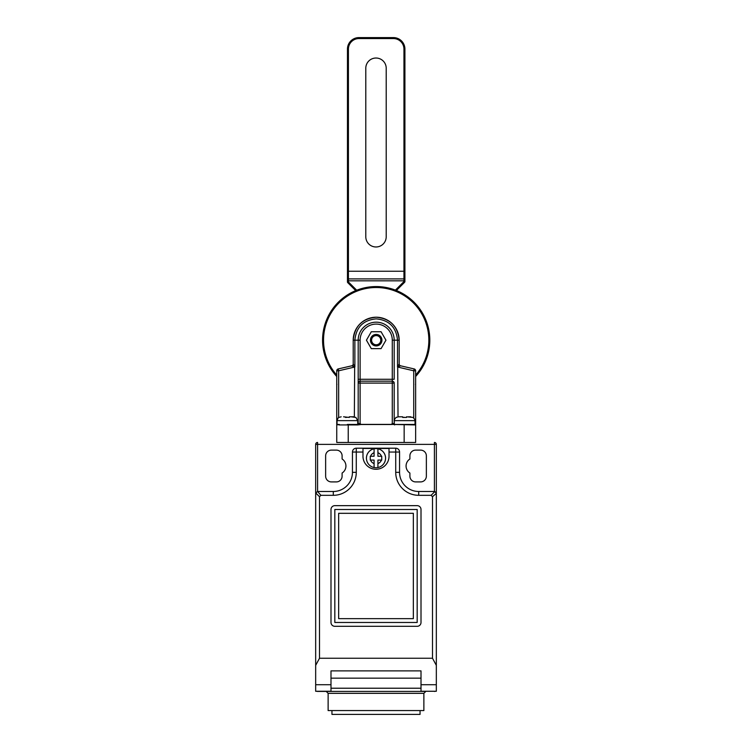 <?xml version="1.0" encoding="UTF-8"?>
<svg xmlns="http://www.w3.org/2000/svg" width="752" height="752" viewBox="0 0 752 752"><rect width="100%" height="100%" fill="white"/><g stroke="black" fill="none" stroke-linecap="round" stroke-linejoin="round"><path stroke-width="1.13" d="M322.57 340.186A53.618 53.618 0 0 0 336.746 376.498A53.618 53.618 0 0 1 322.57 340.186A53.618 53.618 0 0 0 336.746 376.498A53.618 53.618 0 0 1 376.188 286.559A53.618 53.618 0 0 1 415.64 376.498A53.618 53.618 0 0 0 429.815 340.186A53.618 53.618 0 0 1 415.64 376.498A53.618 53.618 0 0 0 429.815 340.186M357.726 423.498L360.105 423.686L358.187 423.498L358.187 340.186A18.001 18.001 0 0 1 376.188 322.176A18.001 18.001 0 0 1 394.189 340.186L397.517 340.186C396.238 327.223 389.132 320.117 376.197 318.867C363.244 320.126 356.138 327.233 354.869 340.186L354.869 366.995L351.729 365.82A1.918 1.918 180 0 0 353.214 363.949L353.214 340.177L353.214 363.949L354.869 366.995L338.654 370.802L338.221 368.931L351.729 365.82L338.221 368.931A1.918 1.918 0 0 0 336.746 370.802L336.746 442.458L415.64 442.458L415.64 423.498L415.64 424.936L391.331 424.41L392.281 423.686L392.281 381.179L360.105 381.179L392.281 381.179A1.918 1.918 0 0 1 394.189 383.088L394.189 423.498L392.281 423.686L394.189 423.498L394.189 395.223M354.869 340.195L353.214 340.195C354.577 326.227 362.238 318.566 376.197 317.212C390.138 318.557 397.789 326.218 399.171 340.177L399.171 340.186A22.983 22.983 0 0 0 376.188 317.212A22.983 22.983 0 0 0 353.214 340.195C354.577 326.227 362.238 318.566 376.197 317.212C390.138 318.557 397.789 326.218 399.171 340.177L399.171 340.195A22.983 22.983 0 0 0 376.188 317.212A22.983 22.983 0 0 0 353.214 340.195L358.187 340.186A18.001 18.001 0 0 1 376.188 322.176A18.001 18.001 0 0 1 394.189 340.186L394.189 379.262L392.281 379.262L392.281 381.179A1.918 1.918 0 0 1 394.189 383.088L358.187 383.088A1.918 1.918 0 0 1 360.105 381.179L360.105 379.262L392.281 379.262L392.281 340.186A16.083 16.083 0 0 0 376.188 324.093A16.083 16.083 0 0 0 360.105 340.186L360.105 379.262L358.187 379.262L358.187 423.498A0.959 0.959 0 0 1 357.228 424.457M357.736 424.457L360.105 423.686L361.007 424.504L357.736 424.936L357.736 424.457L347.386 424.457M376.188 345.929A5.743 5.743 0 0 0 381.941 340.186A5.743 5.743 0 0 0 376.188 334.433A5.743 5.743 0 0 0 370.445 340.186A5.743 5.743 0 0 0 376.188 345.929M376.188 344.783A4.597 4.597 0 0 0 380.785 340.186A4.597 4.597 0 0 0 376.188 335.589A4.597 4.597 0 0 0 371.591 340.186A4.597 4.597 0 0 0 376.188 344.783M343.561 416.796L349.257 417.435M355.818 417.445L351.222 416.796M349.304 417.445L349.304 416.796L353.609 416.796M400.778 416.796L398.391 416.796L402.696 416.796L402.696 417.445L406.522 417.445L406.522 416.796L413.036 417.445M381.414 456.248A5.743 5.743 0 0 0 377.918 452.742L377.918 448.784A9.579 9.579 0 0 1 377.918 467.547L377.918 460.074L381.743 460.074L381.743 456.248L377.918 456.248L377.918 448.784A9.579 9.579 0 0 0 374.082 448.784L374.082 456.248L370.257 456.248L370.257 460.074L374.082 460.074L374.082 467.547A9.579 9.579 0 0 1 374.082 448.784L374.082 452.742A5.743 5.743 0 0 0 370.586 456.248M331.952 710.574L331.952 714.4L420.048 714.4L420.048 710.574M328.126 693.335L423.874 693.335L423.874 710.574L328.126 710.574L328.126 693.335L326.208 691.417M362.972 456.238A13.028 13.028 0 0 0 376 469.267A13.028 13.028 0 0 0 389.019 455.768L389.019 448.465L362.981 448.465L362.981 455.768A13.028 13.028 0 0 0 362.972 456.238M421.007 691.267L436.329 691.267L436.329 493.397L436.329 657.709M345.929 466.014A8.357 8.357 0 0 0 342.104 458.993L342.104 455.862A5.743 5.743 0 0 0 336.36 450.119L331.378 450.119A5.743 5.743 0 0 0 325.635 455.862L325.635 476.166A5.743 5.743 0 0 0 331.378 481.91L336.36 481.91A5.743 5.743 0 0 0 342.104 476.166L342.104 473.036A8.357 8.357 0 0 0 345.929 466.014M394.189 383.088L394.189 423.498A0.959 0.959 0 0 0 395.148 424.457C393.982 423.855 393.982 423.855 395.148 424.457M410.836 416.796L408.439 416.796M392.281 423.686L394.65 424.457L415.16 424.457L415.64 423.498L415.64 370.802L413.732 370.802L414.155 368.931L400.656 365.82L414.155 368.931A1.918 1.918 0 0 1 415.64 370.802A1.918 1.918 0 0 0 414.155 368.931A1.918 1.918 0 0 1 415.64 370.802M394.274 423.874L394.274 420.631L414.954 420.631L415.16 424.457A0.479 0.479 0 0 1 415.64 424.936M336.746 424.936L336.746 424.908A0.479 0.479 0 0 1 337.046 424.457L339.321 424.457L336.746 424.908M413.732 417.821L413.732 370.802L397.517 366.995L397.517 340.195L399.171 340.195L399.171 363.949A1.918 1.918 180 0 0 400.656 365.82L397.517 366.995L399.171 363.949A1.918 1.918 0 0 0 400.656 365.82L400.656 365.82M336.746 442.458L415.64 442.458M423.874 693.335L425.792 691.417L421.007 691.417L421.007 670.887L330.993 670.887L330.993 684.724L315.671 684.724L315.671 665.36L319.506 658.244L432.494 658.244L432.494 496.715L431.093 495.314L418.704 495.314L418.704 491.488L434.412 491.488L434.412 444.376L317.588 444.376L317.588 491.488L333.296 491.488A19.148 19.148 0 0 0 352.444 472.331L352.444 452.037A3.826 3.826 0 0 1 356.279 448.201L395.721 448.201A3.826 3.826 0 0 1 399.556 452.037L399.556 472.331A19.148 19.148 0 0 0 418.704 491.488L434.412 491.488M425.792 691.417L317.588 691.417A1.918 1.918 0 0 1 316.836 691.267A1.918 1.918 0 0 0 317.588 691.417M434.412 442.458L434.412 444.376L436.329 444.376A1.918 1.918 0 0 0 434.412 442.458A1.918 1.918 0 0 1 436.329 444.376A1.918 1.918 0 0 0 434.412 442.458A1.918 1.918 0 0 1 436.329 444.376L436.329 493.397L434.872 491.545L431.093 495.314M432.494 658.244L436.329 665.36M315.671 444.376L315.671 657.709L315.671 444.376A1.918 1.918 0 0 1 317.588 442.458A1.918 1.918 0 0 0 315.671 444.376A1.918 1.918 0 0 1 317.588 442.458A1.918 1.918 0 0 0 315.671 444.376L317.588 444.376L317.588 442.458M315.671 665.36L315.68 493.218M315.671 684.724L315.671 691.267L330.993 691.267M417.172 505.654L334.828 505.654A3.826 3.826 0 0 0 330.993 509.489L330.993 622.477A3.826 3.826 0 0 0 334.828 626.303L417.172 626.303A3.826 3.826 0 0 0 421.007 622.477L421.007 509.489A3.826 3.826 0 0 0 417.172 505.654M418.704 495.314A22.983 22.983 0 0 1 395.721 472.331L395.721 452.037L389.019 452.037M362.981 452.037L356.279 452.037L356.279 472.331A22.983 22.983 0 0 1 333.296 495.314L320.907 495.314L319.506 496.715L319.506 658.244M333.296 495.314L333.296 491.488L317.588 491.488L315.727 492.945L319.506 496.715M426.365 455.862A5.743 5.743 0 0 0 420.622 450.119L415.64 450.119A5.743 5.743 0 0 0 409.896 455.862L409.896 458.993A8.357 8.357 0 0 0 409.896 473.036L409.896 476.166A5.743 5.743 0 0 0 415.64 481.91L420.622 481.91A5.743 5.743 0 0 0 426.365 476.166L426.365 455.862M330.993 691.417L330.993 684.724M330.993 678.163L421.007 678.163M417.172 622.477L417.172 509.489L334.828 509.489L334.828 622.477L417.172 622.477M381.414 460.074A5.743 5.743 0 0 1 377.918 463.58L377.918 467.547A9.579 9.579 0 0 1 374.082 467.547L374.082 463.58A5.743 5.743 0 0 1 370.586 460.074M413.346 618.642L413.346 513.315L338.654 513.315L338.654 618.642L413.346 618.642M436.329 493.397L432.494 496.715M317.588 491.488L320.907 495.314M435.164 691.267A1.918 1.918 0 0 1 434.412 691.417A1.918 1.918 0 0 0 435.164 691.267M396.182 417.445L398.391 416.796M404.614 417.313L403.664 417.341M338.964 417.445L341.164 416.796M347.386 417.313L345.478 417.445M371.309 331.735L366.431 340.186L371.309 348.637L381.067 348.637L385.945 340.186L381.067 331.735L371.309 331.735M398.024 416.815L397.714 366.515M354.361 416.862L354.662 366.515M358.187 383.088A1.918 1.918 0 0 1 360.105 381.179L360.105 423.949M336.746 370.802A1.918 1.918 0 0 1 338.221 368.931A1.918 1.918 0 0 0 336.746 370.802L338.654 370.802L338.654 417.51M351.729 365.82L351.729 365.82A1.918 1.918 0 0 0 353.214 363.949M358.187 423.498A0.959 0.959 0 0 1 357.726 424.316L357.726 420.631L337.046 420.631L337.046 424.457M394.65 424.936L394.65 424.457M391.933 423.827L391.378 424.504L361.007 424.504L360.452 423.827M391.378 424.401L361.007 424.401M355.734 290.62L347.744 282.63A0.959 0.959 0 0 1 347.462 281.953L347.462 277.939A0.959 0.959 0 0 0 348.42 278.898L403.956 278.898L403.956 49.087A10.537 10.537 0 0 0 393.428 38.559L358.958 38.559A10.537 10.537 0 0 0 348.42 49.087L348.42 271.237L404.914 271.237L404.914 281.568L403.956 281.568L403.956 278.898L348.42 278.898L348.42 280.816L404.914 280.816M386.208 68.244A10.208 10.208 0 0 0 376 58.026A10.208 10.208 0 0 0 365.792 68.244L365.792 236.767A10.208 10.208 0 0 0 376 246.976A10.208 10.208 0 0 0 386.208 236.767L386.208 68.244M393.428 38.559L393.428 37.6L358.958 37.6L393.428 37.6A11.487 11.487 0 0 1 404.914 49.087L404.914 271.237M347.462 272.196L347.462 278.898M347.462 271.237L348.42 271.237L348.42 278.898A0.959 0.959 0 0 1 347.462 277.939L347.462 49.087A11.487 11.487 0 0 1 358.958 37.6A11.487 11.487 0 0 0 347.462 49.087L348.42 49.087M404.914 278.898L404.914 277.939A0.959 0.959 0 0 1 403.956 278.898M395.411 290.122L403.956 281.568L404.642 282.244A0.959 0.959 0 0 0 404.914 281.568A0.959 0.959 0 0 1 404.642 282.244L396.379 290.507M347.462 280.816L348.42 280.816L348.42 281.953L347.462 281.953A0.959 0.959 0 0 0 347.744 282.63L348.42 281.953L356.702 290.225M415.64 375.069A52.668 52.668 0 0 0 376.188 287.518A52.668 52.668 0 0 0 336.746 375.069M377.918 448.784A9.579 9.579 0 0 1 385.579 458.165M366.421 458.165A9.579 9.579 0 0 1 374.082 448.784M404.153 424.457L404.153 442.458M357.736 424.936L348.232 424.936L348.232 442.458M421.007 684.724L436.329 684.724M352.444 472.331L356.279 472.331M352.444 452.037L356.279 452.037L356.279 448.201M395.721 448.201L395.721 452.037L399.556 452.037M399.556 472.331L395.721 472.331M421.007 688.221L330.993 688.221M348.232 424.457L348.232 424.936L338.926 424.936M414.954 423.498L415.64 423.498M397.517 340.186L399.171 340.186M358.187 340.186L360.105 340.186M394.189 340.186L392.281 340.186M358.958 37.6L358.958 38.559M404.914 49.087L403.956 49.087M357.726 420.631L355.818 417.313M414.954 420.631C415.471 420.565 414.831 419.456 413.036 417.313M394.274 420.631C393.757 420.565 394.396 419.456 396.182 417.313M338.964 417.313C338.654 416.899 338.015 417.999 337.046 420.631M336.746 385.005L336.887 384.272L336.746 385.005M415.499 384.272L415.64 385.005L415.499 384.272"/></g></svg>
